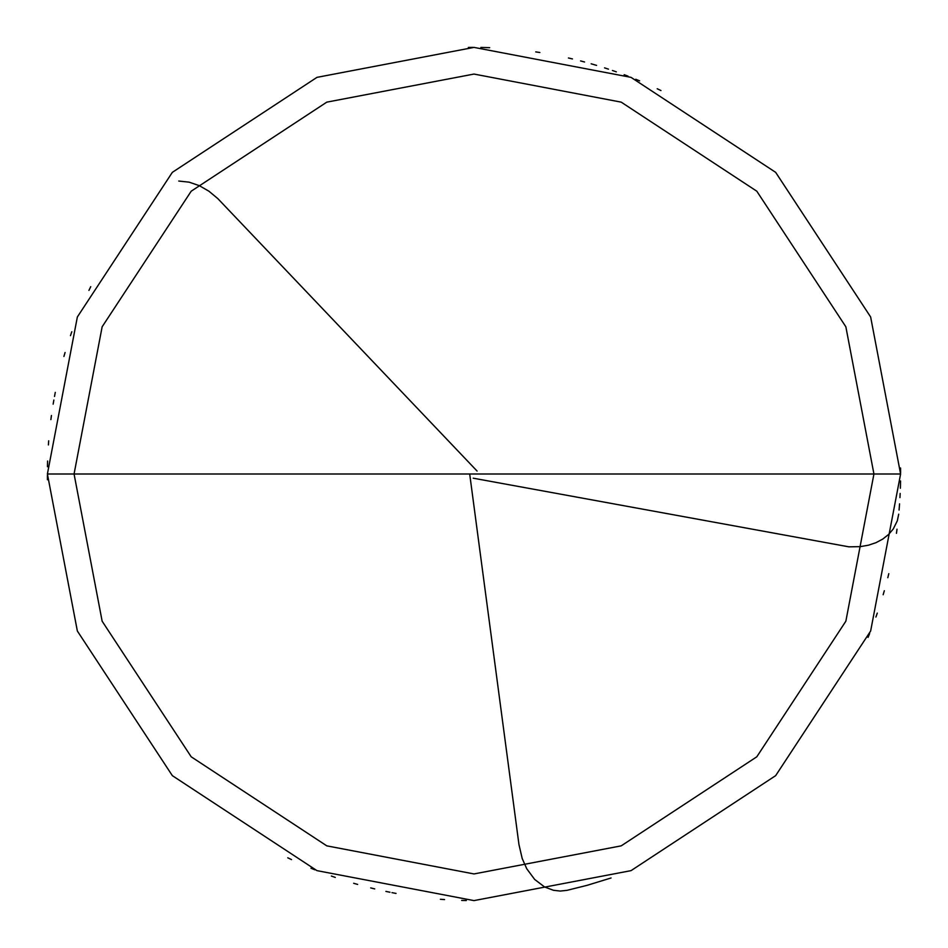 <?xml version="1.0" encoding="UTF-8"?>
<svg xmlns="http://www.w3.org/2000/svg" width="948" height="948" viewBox="0 0 948 948"><rect width="100%" height="100%" fill="white"/><g stroke="black" fill="none" stroke-linecap="round" stroke-linejoin="round"><path stroke-width="1.42" d="M474 474L873.938 474L845.853 621.213L756.8 756.8L621.213 845.853L474 873.938L326.787 845.853L191.2 756.8L102.147 621.213L74.062 474L900.6 474L870.643 316.976L775.654 172.346L631.024 77.357L474 47.4L316.976 77.357L172.346 172.346L77.357 316.976L47.4 474L74.062 474L102.147 326.787L191.2 191.2L326.787 102.147L474 74.062L621.213 102.147L756.8 191.2L845.853 326.787L873.938 474L845.853 326.787L756.8 191.2L621.213 102.147L474 74.062L326.787 102.147L191.2 191.2L102.147 326.787L74.062 474L474 474M900.6 474L870.643 316.976L775.654 172.346L631.024 77.357L474 47.4L316.976 77.357L172.346 172.346L77.357 316.976L47.4 474L74.062 474L102.147 621.213L191.2 756.8L326.787 845.853L474 873.938L621.213 845.853L756.8 756.8L845.853 621.213L873.938 474L900.6 474L870.643 631.024L775.654 775.654L631.024 870.643L474 900.6L316.976 870.643L172.346 775.654L77.357 631.024L47.4 474L77.357 631.024L172.346 775.654L316.976 870.643L474 900.6L631.024 870.643L775.654 775.654L870.643 631.024L900.6 474M469.77 474.557L518.959 844.561L522.206 858.533L526.744 868.747L534.66 879.436L544.59 886.973L553.454 890.29L560.292 891.061L567.023 890.338L587.203 885.302L611.057 877.978M900.6 472.14L900.553 467.98M485.021 47.542L480.861 47.459M472.542 47.4L468.383 47.436M55.28 392.365L54.51 396.454M47.554 462.577L47.459 466.736M391.974 892.637L396.051 893.419M462.174 900.434L466.333 900.529M473.23 478.195L848.898 546.83L860.239 546.641L868.392 545.219L875.976 542.683L882.766 539.068L888.584 534.482L893.217 529.043L897.318 520.819L898.704 514.183M899.071 510.036L899.403 505.888M899.948 497.593L900.162 493.434M900.458 485.115L900.541 480.968M900.6 472.649L900.564 468.478M489.689 47.684L485.53 47.554M473.052 47.4L468.893 47.436M71.823 331.741L70.448 335.663M53.858 400.044L53.159 404.144M331.35 876.047L335.284 877.421M461.664 900.422L465.824 900.517M875.905 617.03L877.279 613.107M639.627 80.864L635.788 79.265M628.062 76.184L624.175 74.702M616.354 71.858L612.432 70.484M608.486 69.157L604.54 67.865M596.588 65.388L592.607 64.215M584.584 61.987L580.567 60.921M572.485 58.93L568.433 57.982M539.85 52.507L535.739 51.891M486.028 47.566L481.88 47.471M48.692 440.796L48.395 444.944M370.68 887.897L374.721 888.892M440.393 899.273L444.541 899.581M887.802 577.711L888.797 573.67M899.237 508.01L899.557 503.862M900.399 487.248L900.505 483.089M477.093 471.061L217.791 198.582L208.975 191.247L199.305 185.654L189.162 182.17L178.734 181.044M51.429 415.485L50.884 419.609M47.601 461.048L47.495 465.207M310.991 868.226L314.843 869.802M868.072 637.376L869.648 633.537M896.452 533.321L897.009 529.197M287.765 857.798L291.522 859.599M353.651 883.275L357.645 884.425M385.907 891.404L389.984 892.246M883.157 594.74L884.318 590.746M900.363 488.267L900.481 484.108M660.969 90.558L657.213 88.745M595.131 64.962L591.137 63.8M488.67 47.649L484.511 47.53M90.735 286.675L88.922 290.42M65.08 352.478L63.907 356.472M47.4 475.564L47.436 479.724"/></g></svg>
